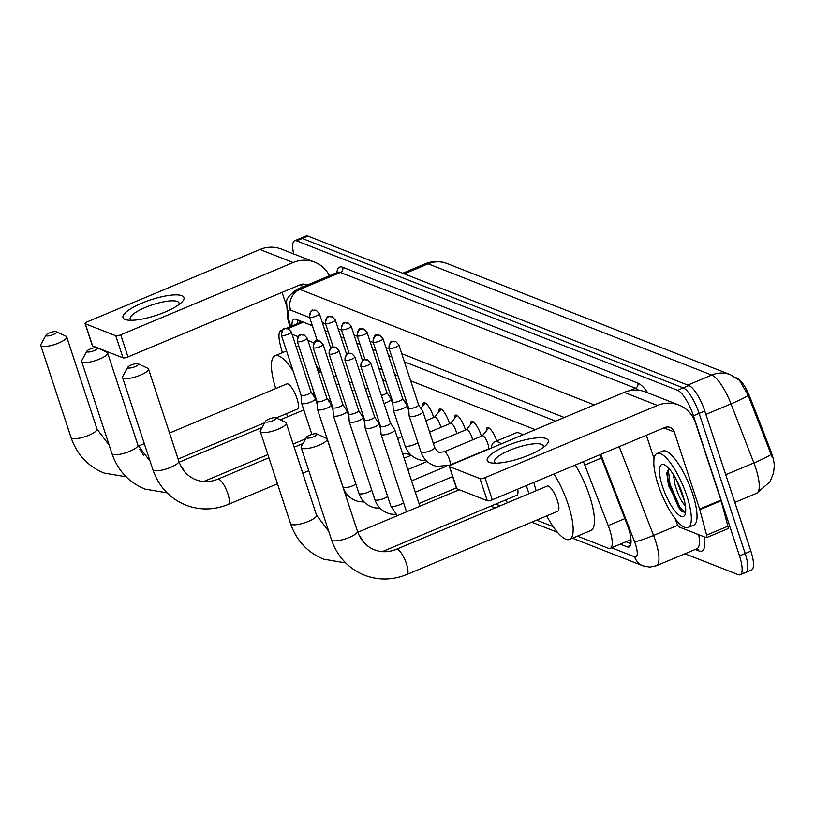 <?xml version="1.0" encoding="UTF-8"?>
<svg xmlns="http://www.w3.org/2000/svg" width="815" height="815" viewBox="0 0 815 815"><rect width="100%" height="100%" fill="white"/><g stroke="black" fill="none" stroke-linecap="round" stroke-linejoin="round"><path stroke-width="1.22" d="M486.29 430.941A12.846 3.668 67.3 0 1 487.329 427.62A12.846 3.668 67.3 0 1 496.773 440.956M470.398 424.707A12.846 3.668 67.3 0 1 471.437 421.386A12.846 3.668 67.3 0 1 480.993 435.037A12.846 3.668 67.3 0 1 481.359 436.219M454.515 418.472A12.846 3.668 67.3 0 1 455.544 415.151A12.846 3.668 67.3 0 1 465.1 428.802A12.846 3.668 67.3 0 1 465.467 429.984M438.623 412.237A12.846 3.668 67.3 0 1 439.652 408.916A12.846 3.668 67.3 0 1 449.208 422.567A12.846 3.668 67.3 0 1 449.574 423.749M422.73 406.002A12.846 3.668 67.3 0 1 423.769 402.691A12.846 3.668 67.3 0 1 433.315 416.343A12.846 3.668 67.3 0 1 433.692 417.514M774.23 467.576A21.679 6.194 -112.7 0 0 770.644 450.552L750.126 397.537A21.679 6.194 -112.7 0 0 737.096 378.099L736.21 377.753M282.072 330.462A24.093 6.887 -112.7 0 0 280.91 330.595A24.093 6.887 -112.7 0 0 280.482 345.652L282.367 352.691M535.231 429.658L410.658 380.788M398.036 375.847L394.766 374.554M382.154 369.613L378.873 368.329M313.918 342.84L307.938 340.497M298.025 336.615L292.045 334.262M577.417 536.127L608.275 548.24A24.093 6.887 -112.7 0 0 610.303 548.332A24.093 6.887 -112.7 0 0 608.214 525.593L584.763 465.019A24.093 6.887 -112.7 0 0 583.377 461.647M495.724 504.088L500.135 505.82M536.627 520.133L553.171 526.622M293.706 253.923A24.093 6.887 67.3 0 1 294.612 240.761L300.287 238.377A24.093 6.887 67.3 0 1 302.324 238.479L683.235 387.899A24.093 6.887 67.3 0 1 699.117 413.399L745.185 553.507A24.093 6.887 67.3 0 1 745.888 572.354L751.562 569.98A24.093 6.887 67.3 0 0 750.86 551.134L704.792 411.015A24.093 6.887 67.3 0 0 688.909 385.526L307.999 236.095A24.093 6.887 67.3 0 0 305.961 236.004L300.287 238.377A24.093 6.887 67.3 0 1 302.324 238.479L683.235 387.899A24.093 6.887 67.3 0 1 699.117 413.399L745.185 553.507A24.093 6.887 67.3 0 1 745.888 572.354A24.093 6.887 67.3 0 1 743.851 572.262M772.212 457.205L748.139 395.326L739.49 380.33L730.464 374.717A28.107 25.958 111.4 0 0 711.709 375.063L428.181 263.846A28.107 25.958 -68.6 0 1 446.926 263.49L730.464 374.717M294.612 240.761A24.093 6.887 67.3 0 1 296.64 240.853L677.56 390.283A24.093 6.887 67.3 0 1 693.433 415.772L739.5 555.891A24.093 6.887 67.3 0 1 740.203 574.738A24.093 6.887 67.3 0 1 738.166 574.636L684.977 553.772M620.307 544.145L627.071 546.794A24.093 6.887 -112.7 0 0 629.099 546.896A24.093 6.887 -112.7 0 0 627 524.157L600.105 454.638M312.349 325.705L295.988 319.286A24.093 6.887 -112.7 0 0 293.96 319.195A24.093 6.887 -112.7 0 0 292.045 325.939M555.596 421.131L404.423 361.819M391.801 356.878L388.531 355.595M375.919 350.644L372.638 349.36M360.026 344.409L356.746 343.125M344.134 338.174L340.864 336.89M328.241 331.939L324.971 330.656M630.912 543.697L625.991 541.771M297.72 323.555A24.093 6.887 67.3 0 1 297.821 320.01M125.092 319.47A32.121 8.232 161.8 0 1 142.014 303.078A32.121 8.232 161.8 0 1 181.877 295.682A32.121 8.232 161.8 0 1 181.776 302.243A32.121 8.232 161.8 0 1 156.052 315.395A32.121 8.232 161.8 0 1 127.558 320.071A32.121 8.232 161.8 0 1 125.092 319.47M178.78 304.718A25.693 6.581 -18.2 0 0 179.015 302.956A25.693 6.581 -18.2 0 0 177.324 301.469A25.693 6.581 -18.2 0 0 148.921 306.002A25.693 6.581 -18.2 0 0 130.196 319.011A25.693 6.581 -18.2 0 0 131.429 320.285M329.474 275.755A32.121 29.666 111.4 0 0 314.631 262.135L281.358 249.084A32.121 29.666 111.4 0 0 259.934 249.492L87.45 321.742A4.014 1.029 -18.2 0 0 85.066 323.565A4.014 1.029 -18.2 0 0 85.331 323.799L92.604 345.917A4.014 1.029 161.8 0 1 92.34 345.682L85.066 323.565M314.631 262.135A32.121 29.666 111.4 0 0 293.206 262.542L120.722 334.802L127.996 356.919L300.48 284.659A8.028 7.417 -68.6 0 1 305.839 284.557A8.028 7.417 -68.6 0 1 307.021 285.158M127.996 356.919A4.014 1.029 161.8 0 1 123.014 357.846L115.74 335.719L85.331 323.799M115.74 335.719A4.014 1.029 -18.2 0 0 120.722 334.802M123.014 357.846L92.604 345.917M282.102 292.361L286.197 304.8M686.913 496.121A40.149 11.471 67.3 0 1 688.084 527.529A40.149 11.471 67.3 0 1 658.235 484.874A40.149 11.471 67.3 0 1 657.053 453.456A40.149 11.471 67.3 0 1 686.913 496.121M657.053 453.456L662.738 451.082A40.149 11.471 67.3 0 1 692.597 493.737A40.149 11.471 67.3 0 1 693.769 525.155L688.084 527.529M668.728 468.319L666.843 473.596L668.504 485.455L681.595 511.199L685.16 512.564M662.534 486.555A28.107 8.028 67.3 0 1 664.419 464.825A28.107 8.028 67.3 0 1 682.613 494.43A28.107 8.028 67.3 0 1 685.15 514.316A28.107 8.028 67.3 0 1 675.217 511.28A28.107 8.028 67.3 0 1 662.534 486.555M676.348 479.689L684.468 500.981M673.455 474.687L674.769 483.753C678.172 495.54 681.849 502.957 685.812 505.993M679.486 486.249L682.481 494.033M666.955 472.333L668.86 484.64L678.62 507.419L681.86 511.423M668.239 468.768L669.981 484.161L679.741 506.94L685.293 512.492M46.323 335.851A5.623 1.436 -18.2 0 0 53.22 334.588A5.623 1.436 -18.2 0 0 56.327 331.715A5.623 1.436 -18.2 0 0 56.266 331.685A5.623 1.436 -18.2 0 0 50.764 332.428A5.623 1.436 -18.2 0 0 46.027 335.097A5.623 1.436 -18.2 0 0 46.323 335.851M65.791 336.086A13.651 3.494 161.8 0 1 65.933 336.157A13.651 3.494 161.8 0 1 66.687 336.88A13.651 3.494 161.8 0 1 56.734 343.787A13.651 3.494 161.8 0 1 41.657 346.202A13.651 3.494 161.8 0 1 40.75 345.407A13.651 3.494 161.8 0 1 40.923 344.378L46.027 335.097M276.163 417.973L297.343 409.099A13.651 3.902 -112.7 0 0 296.945 398.423A13.651 3.902 -112.7 0 0 286.798 383.916L169.551 433.03M287.868 416.648A44.173 12.622 67.3 0 1 286.279 413.735M275.725 388.551A44.173 12.622 67.3 0 1 275.001 355.768A44.173 12.622 67.3 0 1 293.247 371.345M296.202 346.895L296.303 346.854A44.173 12.622 67.3 0 1 298.993 346.701M315.823 364.488A44.173 12.622 67.3 0 1 319.195 370.438M87.225 351.897A5.623 1.436 -18.2 0 0 94.122 350.633A5.623 1.436 -18.2 0 0 97.23 347.761A5.623 1.436 -18.2 0 0 97.168 347.73A5.623 1.436 -18.2 0 0 91.657 348.474A5.623 1.436 -18.2 0 0 86.93 351.143A5.623 1.436 -18.2 0 0 87.225 351.897M106.684 352.131A13.651 3.494 161.8 0 1 106.836 352.202A13.651 3.494 161.8 0 1 107.59 352.926A13.651 3.494 161.8 0 1 97.637 359.833A13.651 3.494 161.8 0 1 82.549 362.247A13.651 3.494 161.8 0 1 81.653 361.453A13.651 3.494 161.8 0 1 81.826 360.424L86.93 351.143M330.859 401.52A13.651 3.902 -112.7 0 0 328.027 399.88M314.641 397.547A44.173 12.622 67.3 0 1 312.929 389.101M318.166 371.589A44.173 12.622 67.3 0 1 321.456 372.924M128.128 367.942A5.623 1.436 -18.2 0 0 135.025 366.679A5.623 1.436 -18.2 0 0 138.132 363.806A5.623 1.436 -18.2 0 0 138.071 363.775A5.623 1.436 -18.2 0 0 132.56 364.519A5.623 1.436 -18.2 0 0 127.833 367.188A5.623 1.436 -18.2 0 0 128.128 367.942M147.586 368.176A13.651 3.494 161.8 0 1 147.739 368.248A13.651 3.494 161.8 0 1 148.493 368.971A13.651 3.494 161.8 0 1 138.54 375.878A13.651 3.494 161.8 0 1 123.452 378.292A13.651 3.494 161.8 0 1 122.556 377.498A13.651 3.494 161.8 0 1 122.729 376.469L127.833 367.188M382.53 379.423A44.173 12.622 67.3 0 1 386.208 381.97M265.863 421.976A5.623 1.436 -18.2 0 0 272.76 420.713A5.623 1.436 -18.2 0 0 275.867 417.84A5.623 1.436 -18.2 0 0 275.806 417.81A5.623 1.436 -18.2 0 0 270.305 418.553A5.623 1.436 -18.2 0 0 265.568 421.223A5.623 1.436 -18.2 0 0 265.863 421.976M285.332 422.211A13.651 3.494 161.8 0 1 285.474 422.272A13.651 3.494 161.8 0 1 286.228 423.005A13.651 3.494 161.8 0 1 276.275 429.913A13.651 3.494 161.8 0 1 261.197 432.317A13.651 3.494 161.8 0 1 260.291 431.532A13.651 3.494 161.8 0 1 260.464 430.493L265.568 421.223M382.286 551.612L516.883 495.225A13.651 3.902 -112.7 0 0 517.688 489.173M526.276 485.567A44.173 12.622 67.3 0 1 527.386 488.817A44.173 12.622 67.3 0 1 528.904 493.768M507.409 502.763A44.173 12.622 67.3 0 1 505.82 499.86M491.18 448.118A44.173 12.622 67.3 0 1 494.542 441.893A44.173 12.622 67.3 0 1 501.347 443.859M494.542 441.893L515.844 432.969A44.173 12.622 67.3 0 1 522.639 434.935M306.766 438.022A5.623 1.436 -18.2 0 0 313.663 436.759A5.623 1.436 -18.2 0 0 316.77 433.875A5.623 1.436 -18.2 0 0 316.709 433.855A5.623 1.436 -18.2 0 0 311.208 434.599A5.623 1.436 -18.2 0 0 306.471 437.268A5.623 1.436 -18.2 0 0 306.766 438.022M326.224 438.256A13.651 3.494 161.8 0 1 326.377 438.317A13.651 3.494 161.8 0 1 327.131 439.051A13.651 3.494 161.8 0 1 317.178 445.958A13.651 3.494 161.8 0 1 302.1 448.362A13.651 3.494 161.8 0 1 301.193 447.578A13.651 3.494 161.8 0 1 301.367 446.538L306.471 437.268M557.786 511.27A13.651 3.902 -112.7 0 0 557.389 500.593A13.651 3.902 -112.7 0 0 547.242 486.086L396.335 549.3A13.651 3.902 -112.7 0 1 397.486 549.361A13.651 3.902 -112.7 0 1 406.481 563.807A13.651 3.902 -112.7 0 1 406.879 574.483L557.786 511.27M553.986 473.963A44.173 12.622 67.3 0 1 568.289 504.862A44.173 12.622 67.3 0 1 569.583 539.418A44.173 12.622 67.3 0 1 546.722 515.905M575.278 465.039A44.173 12.622 67.3 0 1 589.581 495.948A44.173 12.622 67.3 0 1 590.875 530.494L569.583 539.418M536.168 490.722A44.173 12.622 67.3 0 1 533.866 482.388M301.071 395.132L301.581 403.058A7.223 1.854 -18.2 0 0 301.601 403.17A7.223 1.854 -18.2 0 0 302.08 403.598A7.223 1.854 -18.2 0 0 311.055 401.927A7.223 1.854 -18.2 0 0 315.334 398.657A7.223 1.854 -18.2 0 0 315.283 398.545L310.994 391.872M301.071 395.081A5.216 1.335 -18.2 0 0 301.081 395.173A5.216 1.335 -18.2 0 0 301.428 395.479A5.216 1.335 -18.2 0 0 307.907 394.277A5.216 1.335 -18.2 0 0 311.004 391.913A5.216 1.335 -18.2 0 0 310.963 391.832M316.964 401.316A5.216 1.335 -18.2 0 0 316.974 401.408L317.473 409.283A7.223 1.854 -18.2 0 0 317.493 409.405A7.223 1.854 -18.2 0 0 317.972 409.823A7.223 1.854 -18.2 0 0 326.937 408.162A7.223 1.854 -18.2 0 0 331.226 404.892A7.223 1.854 -18.2 0 0 331.175 404.78L326.876 398.107M297.241 341.383C299.563 330.493 300.154 336.065 304.107 334.894A5.216 4.819 -68.6 0 0 300.623 334.955A5.216 4.819 111.4 0 0 297.587 341.679A5.216 1.335 -18.2 0 1 297.241 341.383L316.974 401.408A5.216 1.335 -18.2 0 0 317.32 401.714A5.216 1.335 -18.2 0 0 323.799 400.511A5.216 1.335 -18.2 0 0 326.897 398.148A5.216 1.335 -18.2 0 0 326.856 398.066M332.856 407.602L333.366 415.518A7.223 1.854 -18.2 0 0 333.386 415.64A7.223 1.854 -18.2 0 0 333.865 416.058A7.223 1.854 -18.2 0 0 342.83 414.397A7.223 1.854 -18.2 0 0 347.119 411.127A7.223 1.854 -18.2 0 0 347.068 411.015L342.769 404.342M332.846 407.551A5.216 1.335 -18.2 0 0 332.866 407.643A5.216 1.335 -18.2 0 0 333.213 407.938A5.216 1.335 -18.2 0 0 339.692 406.746A5.216 1.335 -18.2 0 0 342.789 404.383A5.216 1.335 -18.2 0 0 342.748 404.301M348.749 413.837L349.248 421.752A7.223 1.854 -18.2 0 0 349.278 421.875A7.223 1.854 -18.2 0 0 349.757 422.292A7.223 1.854 -18.2 0 0 358.722 420.632A7.223 1.854 -18.2 0 0 363.011 417.362A7.223 1.854 -18.2 0 0 362.95 417.249L358.661 410.566A5.216 1.335 -18.2 0 1 358.671 410.617A5.216 1.335 -18.2 0 1 355.585 412.971A5.216 1.335 -18.2 0 1 349.105 414.173A5.216 1.335 -18.2 0 1 348.759 413.877A5.216 1.335 -18.2 0 1 348.738 413.786M364.631 420.061L365.14 427.987A7.223 1.854 -18.2 0 0 365.161 428.109A7.223 1.854 -18.2 0 0 365.64 428.527A7.223 1.854 -18.2 0 0 374.615 426.866A7.223 1.854 -18.2 0 0 378.894 423.596A7.223 1.854 -18.2 0 0 378.843 423.484L374.554 416.801A5.216 1.335 -18.2 0 0 374.523 416.771M364.631 420.02A5.216 1.335 -18.2 0 0 364.651 420.112A5.216 1.335 -18.2 0 0 364.998 420.408A5.216 1.335 -18.2 0 0 371.467 419.205A5.216 1.335 -18.2 0 0 374.564 416.842L354.831 356.817L351.774 353.588A5.216 4.819 -68.6 0 0 348.29 353.659A5.216 4.819 111.4 0 0 345.254 360.383A5.216 1.335 -18.2 0 0 351.021 359.466A5.216 1.335 -18.2 0 0 354.831 356.817M380.524 426.296L381.033 434.222A7.223 1.854 -18.2 0 0 381.053 434.344A7.223 1.854 -18.2 0 0 381.532 434.762A7.223 1.854 -18.2 0 0 390.507 433.101A7.223 1.854 -18.2 0 0 394.786 429.831A7.223 1.854 -18.2 0 0 394.735 429.719L390.446 423.036M380.524 426.255A5.216 1.335 -18.2 0 0 380.534 426.337A5.216 1.335 -18.2 0 0 380.88 426.642A5.216 1.335 -18.2 0 0 387.359 425.44A5.216 1.335 -18.2 0 0 390.456 423.077A5.216 1.335 -18.2 0 0 390.416 422.995M336.32 384.721A7.223 1.854 -18.2 0 0 338.877 383.824M333.732 376.846A5.216 1.335 -18.2 0 0 336.024 376.051A5.216 1.335 -18.2 0 0 336.289 375.939M352.212 390.945A7.223 1.854 -18.2 0 0 354.77 390.059M349.625 383.081A5.216 1.335 -18.2 0 0 351.917 382.286A5.216 1.335 -18.2 0 0 352.172 382.174M425.287 402.956A12.042 3.443 -112.7 0 0 425.073 403.16L420.815 408.335M440.783 427.437A7.223 2.068 -112.7 0 0 440.1 424.758A7.223 2.068 -112.7 0 0 434.731 417.076L425.919 420.774M368.105 397.18A7.223 1.854 -18.2 0 0 370.662 396.294M365.517 389.315A5.216 1.335 -18.2 0 0 367.799 388.521A5.216 1.335 -18.2 0 0 368.064 388.409M441.18 409.191A12.042 3.443 -112.7 0 0 440.966 409.385L434.589 417.137M456.675 433.672A7.223 2.068 -112.7 0 0 455.993 430.992A7.223 2.068 -112.7 0 0 450.624 423.311L429.637 432.103M383.987 403.415A7.223 1.854 -18.2 0 0 386.84 402.406A7.223 1.854 -18.2 0 0 391.119 399.136A7.223 1.854 -18.2 0 0 391.068 399.024L386.779 392.351A5.216 1.335 -18.2 0 0 386.748 392.31M381.4 395.55A5.216 1.335 -18.2 0 0 383.692 394.755A5.216 1.335 -18.2 0 0 386.789 392.392L367.056 332.367L363.999 329.138A5.216 4.819 -68.6 0 0 360.515 329.199A5.216 4.819 111.4 0 0 357.479 335.923A5.216 1.335 -18.2 0 0 363.245 335.006A5.216 1.335 -18.2 0 0 367.056 332.367M457.072 415.416A12.042 3.443 -112.7 0 0 456.858 415.619L450.481 423.372M472.557 439.906A7.223 2.068 -112.7 0 0 471.885 437.227A7.223 2.068 -112.7 0 0 466.516 429.546L433.366 443.431M392.748 401.846L393.258 409.762A7.223 1.854 -18.2 0 0 393.278 409.884A7.223 1.854 -18.2 0 0 393.757 410.302A7.223 1.854 -18.2 0 0 402.722 408.641A7.223 1.854 -18.2 0 0 407.011 405.371A7.223 1.854 -18.2 0 0 406.96 405.259L402.661 398.586M392.748 401.795A5.216 1.335 -18.2 0 0 392.759 401.887A5.216 1.335 -18.2 0 0 393.105 402.192A5.216 1.335 -18.2 0 0 399.584 400.99A5.216 1.335 -18.2 0 0 402.681 398.627A5.216 1.335 -18.2 0 0 402.641 398.545M472.955 421.65A12.042 3.443 -112.7 0 0 472.751 421.854L466.374 429.607M487.676 449.157A7.223 2.068 -112.7 0 0 487.991 449.116A7.223 2.068 -112.7 0 0 487.778 443.462A7.223 2.068 -112.7 0 0 482.399 435.781L444.073 451.836A7.223 2.068 -112.7 0 1 444.521 451.816A7.223 2.068 -112.7 0 1 449.442 459.517A7.223 2.068 -112.7 0 1 449.656 465.171L436.809 466.425C428.955 464.438 423.668 459.609 420.958 451.958A7.223 1.854 -18.2 0 0 421.426 452.376A7.223 1.854 -18.2 0 0 421.61 452.437A7.223 1.854 -18.2 0 0 429.627 451.021A7.223 1.854 -18.2 0 0 434.68 447.445L422.904 411.606A7.223 1.854 -18.2 0 0 422.853 411.494L418.553 404.811A5.216 1.335 -18.2 0 1 418.574 404.861A5.216 1.335 -18.2 0 1 415.477 407.215A5.216 1.335 -18.2 0 1 408.998 408.417A5.216 1.335 -18.2 0 1 408.651 408.121A5.216 1.335 -18.2 0 1 408.631 408.03M408.641 408.081L409.15 415.996A7.223 1.854 -18.2 0 0 409.171 416.119A7.223 1.854 -18.2 0 0 409.65 416.536A7.223 1.854 -18.2 0 0 418.615 414.876A7.223 1.854 -18.2 0 0 422.904 411.606M488.847 427.885A12.042 3.443 -112.7 0 0 488.633 428.089L482.256 435.842M489.367 462.37A32.121 8.232 161.8 0 1 506.288 445.968A32.121 8.232 161.8 0 1 546.152 438.582A32.121 8.232 161.8 0 1 546.05 445.143A32.121 8.232 161.8 0 1 520.337 458.285A32.121 8.232 161.8 0 1 491.832 462.971A32.121 8.232 161.8 0 1 489.367 462.37M543.055 447.618A25.693 6.581 -18.2 0 0 543.299 445.856A25.693 6.581 -18.2 0 0 541.598 444.358A25.693 6.581 -18.2 0 0 513.206 448.892A25.693 6.581 -18.2 0 0 494.471 461.901A25.693 6.581 -18.2 0 0 495.714 463.185M699.82 509.701A4.014 1.151 -112.7 0 0 699.627 509.069L720.929 500.145A4.014 1.151 67.3 0 1 721.112 500.777L699.82 509.701L706.615 535.129A4.014 1.151 -112.7 0 1 706.544 537.635A4.014 1.151 -112.7 0 1 706.208 537.625L679.384 527.101A4.014 1.151 -112.7 0 1 676.97 523.505L675.044 518.503M720.929 500.145L695.572 423.036A32.121 29.666 111.4 0 0 678.915 405.035A32.121 29.666 111.4 0 0 657.481 405.432L484.996 477.692L492.27 499.819L664.755 427.559A8.028 7.417 -68.6 0 1 670.113 427.457A8.028 7.417 -68.6 0 1 674.28 431.96L699.627 509.069M721.112 500.777L727.917 526.205A4.014 1.151 67.3 0 1 727.846 528.721L706.544 537.635M678.915 405.035L645.643 391.974A32.121 29.666 111.4 0 0 624.209 392.382L451.724 464.642A4.014 1.029 -18.2 0 0 449.34 466.455A4.014 1.029 -18.2 0 0 449.605 466.689L456.879 488.817A4.014 1.029 161.8 0 1 456.614 488.582L449.34 466.455M492.27 499.819A4.014 1.029 161.8 0 1 487.288 500.746L480.015 478.619L449.605 466.689M480.015 478.619A4.014 1.029 -18.2 0 0 484.996 477.692M487.288 500.746L456.879 488.817M646.377 435.261L654.068 458.631M750.126 397.537L749.097 397.975M770.644 450.552L769.615 450.98M303.312 322.159L288.001 328.577M601.419 458.04L584.763 465.019M624.861 518.625L608.214 525.593M774.25 466.425L773.598 472.741L770.002 481.797L756.677 493.258A32.121 9.179 -112.7 0 0 755.739 468.136A32.121 9.179 -112.7 0 0 753.875 462.94L731.024 403.873A32.121 9.179 -112.7 0 0 711.709 375.063L687.799 385.088M748.139 395.326A28.107 2.577 158.8 0 1 731.024 403.873L705.902 414.397M404.271 273.86L428.181 263.846A32.121 9.179 -112.7 0 0 425.461 263.714L402.712 273.249M771.031 454.373A28.107 2.577 158.8 0 1 753.875 462.94L725.737 474.727M750.86 551.134L739.5 555.891M307.999 236.095L296.64 240.853M688.909 385.526L677.56 390.283M704.792 411.015L693.433 415.772M611.596 547.792L634.61 556.818A16.066 4.584 -112.7 0 0 635.496 544.328A16.066 4.584 -112.7 0 0 634.569 541.731L600.767 454.363M619.217 446.64L653.569 535.435A32.121 9.179 67.3 0 1 655.433 540.63A32.121 9.179 67.3 0 1 656.37 565.753L696.825 548.801A32.121 9.179 -112.7 0 0 698.74 534.691M677.815 525.278L653.569 535.435A16.066 1.477 158.8 0 1 634.569 541.731M704.364 536.902A36.135 10.32 67.3 0 1 698.883 550.879L695.266 549.463M336.85 272.658A36.135 10.32 67.3 0 1 342.718 267.279L637.788 383.03A36.135 10.32 67.3 0 1 647.803 392.83M337.665 272.322L297.2 289.274A32.121 9.179 67.3 0 1 299.92 289.406L340.375 272.454A32.121 9.179 -112.7 0 0 337.665 272.322L337.879 272.241M629.384 390.742L635.456 388.205L340.375 272.454A4.014 3.708 111.4 0 0 342.718 267.279M638.603 390.242A32.121 9.179 -112.7 0 0 635.456 388.205A4.014 3.708 111.4 0 0 637.788 383.03M309.69 317.595L290.568 310.097A16.066 14.833 -68.6 0 1 299.92 289.406L594.339 404.892M290.568 310.097A16.066 4.584 -112.7 0 0 288.928 320.071L290.649 326.52M564.306 417.474L401.754 353.71M389.142 348.759L385.862 347.475M373.25 342.534L369.969 341.24M357.357 336.3L354.087 335.016M341.465 330.065L338.194 328.781M325.572 323.83L322.302 322.546M698.883 550.879A4.014 3.708 111.4 0 0 697.059 548.74M288.928 320.071A16.066 6.622 165 0 1 287.603 318.268L289.896 326.835M572.497 538.195L642.943 565.824A16.066 14.833 -68.6 0 1 634.61 556.818M630.464 545.378L627.071 546.794M293.206 262.542L259.934 249.492M303.649 286.574L299.655 285.005M126.162 476.806L104.035 473.046C87.938 466.343 76.946 454.526 71.058 437.584A13.651 3.494 -18.2 0 0 71.954 438.378A13.651 3.494 -18.2 0 0 87.042 435.974A13.651 3.494 -18.2 0 0 96.995 429.057L66.687 336.88M143.348 455.167A13.651 3.902 -112.7 0 0 139.62 449.32M167.055 492.851L144.938 489.092C128.841 482.388 117.849 470.561 111.961 453.629A13.651 3.494 -18.2 0 0 112.857 454.424A13.651 3.494 -18.2 0 0 127.945 452.019A13.651 3.494 -18.2 0 0 137.898 445.102L107.59 352.926M184.251 471.213A13.651 3.902 -112.7 0 0 180.512 465.365M277.477 483.784L228.241 504.414C214.019 510.18 199.889 510.414 185.84 505.137C169.744 498.434 158.752 486.606 152.863 469.674A13.651 3.494 -18.2 0 0 153.76 470.469A13.651 3.494 -18.2 0 0 168.848 468.065A13.651 3.494 -18.2 0 0 178.801 461.147L148.493 368.971M228.241 504.414A13.651 3.902 -112.7 0 0 227.843 493.727A13.651 3.902 -112.7 0 0 218.848 479.281A13.651 3.902 -112.7 0 0 217.697 479.23C210.097 482.256 202.803 482.419 195.814 479.719C187.715 476.459 182.051 470.275 178.801 461.147M345.703 562.931L323.575 559.172C307.479 552.458 296.487 540.64 290.598 523.709A13.651 3.494 -18.2 0 0 291.505 524.503A13.651 3.494 -18.2 0 0 306.583 522.089A13.651 3.494 -18.2 0 0 316.536 515.182L286.228 423.005M362.889 541.292A13.651 3.902 -112.7 0 0 359.16 535.445M406.879 574.483C392.657 580.249 378.527 580.494 364.478 575.217C348.382 568.503 337.39 556.686 331.501 539.754A13.651 3.494 -18.2 0 0 332.398 540.549A13.651 3.494 -18.2 0 0 347.485 538.134A13.651 3.494 -18.2 0 0 357.439 531.227L327.131 439.051M281.695 335.444A5.216 4.819 111.4 0 1 284.73 328.72A5.216 4.819 -68.6 0 1 288.215 328.659C284.262 329.831 283.681 324.258 281.348 335.148A5.216 1.335 -18.2 0 0 281.695 335.444A5.216 1.335 -18.2 0 0 287.461 334.527A5.216 1.335 -18.2 0 0 291.271 331.888L311.004 391.913M364.213 502.04L358.906 501.602C351.051 499.605 345.764 494.787 343.054 487.136A7.223 1.854 -18.2 0 0 343.522 487.553A7.223 1.854 -18.2 0 0 343.706 487.615A7.223 1.854 -18.2 0 0 349.635 486.901A7.223 1.854 -18.2 0 0 355.87 484.039M297.587 341.679A5.216 1.335 -18.2 0 0 303.353 340.762A5.216 1.335 -18.2 0 0 307.153 338.123L326.897 398.148M313.48 347.913A5.216 4.819 111.4 0 1 316.515 341.19A5.216 4.819 -68.6 0 1 320 341.118C316.037 342.3 315.456 336.727 313.133 347.618A5.216 1.335 -18.2 0 0 313.48 347.913A5.216 1.335 -18.2 0 0 319.246 346.996A5.216 1.335 -18.2 0 0 323.046 344.348L342.789 404.383M380.106 508.275L374.788 507.837C366.944 505.84 361.656 501.021 358.936 493.37A7.223 1.854 -18.2 0 0 359.415 493.788A7.223 1.854 -18.2 0 0 359.588 493.849A7.223 1.854 -18.2 0 0 365.528 493.136A7.223 1.854 -18.2 0 0 371.762 490.273M329.362 354.148A5.216 4.819 111.4 0 1 332.408 347.424A5.216 4.819 -68.6 0 1 335.882 347.353C331.929 348.525 331.348 342.962 329.026 353.842A5.216 1.335 -18.2 0 0 329.362 354.148A5.216 1.335 -18.2 0 0 335.138 353.231A5.216 1.335 -18.2 0 0 338.938 350.582L358.671 410.617M395.998 514.51L390.68 514.061C382.836 512.075 377.549 507.256 374.829 499.605A7.223 1.854 -18.2 0 0 375.308 500.023A7.223 1.854 -18.2 0 0 375.481 500.074A7.223 1.854 -18.2 0 0 381.42 499.371A7.223 1.854 -18.2 0 0 387.655 496.508M351.774 353.588C347.822 354.759 347.241 349.197 344.908 360.077A5.216 1.335 -18.2 0 0 345.254 360.383M397.302 515.722L390.721 505.84A7.223 1.854 -18.2 0 0 391.2 506.258A7.223 1.854 -18.2 0 0 391.373 506.309A7.223 1.854 -18.2 0 0 397.312 505.606A7.223 1.854 -18.2 0 0 403.547 502.733M361.147 366.618A5.216 4.819 111.4 0 1 364.183 359.894A5.216 4.819 -68.6 0 1 367.667 359.822C363.714 360.994 363.133 355.432 360.801 366.312A5.216 1.335 -18.2 0 0 361.147 366.618A5.216 1.335 -18.2 0 0 366.913 365.69A5.216 1.335 -18.2 0 0 370.723 363.052L390.456 423.077M309.812 317.229A5.216 4.819 111.4 0 1 312.848 310.505A5.216 4.819 -68.6 0 1 316.332 310.434C312.369 311.605 311.788 306.043 309.466 316.923A5.216 1.335 -18.2 0 0 309.812 317.229A5.216 1.335 -18.2 0 0 315.578 316.302A5.216 1.335 -18.2 0 0 319.378 313.663L330.717 348.137M325.694 323.463A5.216 4.819 111.4 0 1 328.74 316.729A5.216 4.819 -68.6 0 1 332.214 316.668C328.262 317.84 327.681 312.277 325.358 323.158A5.216 1.335 -18.2 0 0 325.694 323.463A5.216 1.335 -18.2 0 0 331.471 322.536A5.216 1.335 -18.2 0 0 335.271 319.898L346.609 354.372M341.587 329.688A5.216 4.819 111.4 0 1 344.623 322.964A5.216 4.819 -68.6 0 1 348.107 322.903C344.154 324.075 343.573 318.502 341.24 329.392A5.216 1.335 -18.2 0 0 341.587 329.688A5.216 1.335 -18.2 0 0 347.353 328.771A5.216 1.335 -18.2 0 0 351.163 326.132L362.502 360.607M363.999 329.138C360.047 330.309 359.466 324.737 357.133 335.627A5.216 1.335 -18.2 0 0 357.479 335.923M397.679 438.623A7.223 1.854 -18.2 0 0 401.999 436.392M373.372 342.157A5.216 4.819 111.4 0 1 376.408 335.434A5.216 4.819 -68.6 0 1 379.892 335.373C375.939 336.544 375.348 330.971 373.026 341.862A5.216 1.335 -18.2 0 0 373.372 342.157A5.216 1.335 -18.2 0 0 379.138 341.24A5.216 1.335 -18.2 0 0 382.948 338.592L402.681 398.627M426.225 460.628L420.917 460.19C413.062 458.203 407.775 453.374 405.065 445.724A7.223 1.854 -18.2 0 0 405.544 446.141A7.223 1.854 -18.2 0 0 405.717 446.202A7.223 1.854 -18.2 0 0 411.656 445.489A7.223 1.854 -18.2 0 0 417.881 442.627M389.264 348.392A5.216 4.819 111.4 0 1 392.3 341.668A5.216 4.819 -68.6 0 1 395.784 341.597C391.821 342.769 391.241 337.206 388.918 348.087A5.216 1.335 -18.2 0 0 389.264 348.392A5.216 1.335 -18.2 0 0 395.031 347.475A5.216 1.335 -18.2 0 0 398.83 344.827L418.574 404.861M657.481 405.432L624.209 392.382M674.28 431.96L663.94 427.906M706.615 535.129L727.917 526.205M299.594 320.703L299.94 322.628M302.141 321.701L286.401 328.292M282.52 329.922L280.91 330.595M630.983 539.673L610.303 548.332M446.926 263.49L443.818 262.471C437.584 260.861 431.461 261.269 425.461 263.714M756.677 493.258L734.835 502.407M740.203 574.738L745.888 572.354M297.2 289.274C289.539 294.765 286.014 299.095 286.615 302.243L287.603 318.268M642.943 565.824L649.81 567.108L656.37 565.753M490.803 506.146L495.214 507.877M531.706 522.191L557.491 532.307M56.327 331.715L65.933 336.157M264.712 422.771L178.108 459.049M275.001 355.768L286.544 350.939M71.058 437.584L40.75 345.407M109.169 445.163L96.995 429.057M144.296 443.615L138.255 446.141M97.23 347.761L106.836 352.202M305.615 438.816L293.145 444.043M267.88 454.627L203.648 481.533M317.952 370.957L320.458 369.908M111.961 453.629L81.653 361.453M150.072 461.209L137.898 445.102M303.832 409.955L280.228 419.847M262.155 427.417L179.157 462.187M138.132 363.806L147.739 368.248M308.783 470.673L302.732 473.199M152.863 469.674L122.556 377.498M303.058 443.462L294.184 447.18M268.919 457.765L217.697 479.23M275.867 417.84L285.474 422.272M290.598 523.709L260.291 431.532M328.71 531.278L316.536 515.182M459.273 489.754L357.795 532.266M357.439 531.227C360.688 540.345 366.363 546.539 374.452 549.799C381.44 552.499 388.735 552.336 396.335 549.3M316.77 433.875L326.377 438.317M331.501 539.754L301.193 447.578M345.784 495.764L348.321 495.805M317.137 404.159L315.334 398.657M411.229 455.249L404.128 458.224M311.87 434.385L301.601 403.17M281.348 335.148L301.081 395.173M291.271 331.888L288.215 328.659M333.029 410.383L331.226 404.892M427.121 461.484L407.846 469.552M343.054 487.136L317.493 409.405M307.153 338.123L304.107 334.894M348.922 416.618L347.119 411.127M446.661 466.18L411.575 480.881M358.936 493.37L333.386 415.64M313.133 347.618L332.866 407.643M323.046 344.348L320 341.118M364.814 422.853L363.011 417.362M452.661 476.561L415.304 492.209M374.829 499.605L349.278 421.875M329.026 353.842L348.759 413.877M338.938 350.582L335.882 347.353M380.707 429.087L378.894 423.596M456.39 487.89L419.022 503.538M390.721 505.84L365.161 428.109M344.908 360.077L364.651 420.112M419.908 506.247L394.786 429.831M406.542 511.851L381.053 434.344M360.801 366.312L380.534 426.337M370.723 363.052L367.667 359.822M404.923 402.101L406.176 400.583M309.466 316.923L317.32 340.823M319.378 313.663L316.332 310.434M325.358 323.158L333.213 347.058M335.271 319.898L332.214 316.668M341.24 329.392L349.105 353.282M351.163 326.132L348.107 322.903M402.488 453.252L410.332 454.403M392.922 404.627L391.119 399.136M357.133 335.627L364.988 359.517M408.814 410.862L407.011 405.371M405.065 445.724L393.278 409.884M373.026 341.862L392.759 401.887M382.948 338.592L379.892 335.373M487.849 449.177L488.511 449.228M487.991 449.116L449.656 465.171M434.68 447.445C437.186 451.276 438.898 452.885 439.815 452.284L444.073 451.836M420.958 451.958L409.171 416.119M388.918 348.087L408.651 408.121M398.83 344.827L395.784 341.597"/></g></svg>
